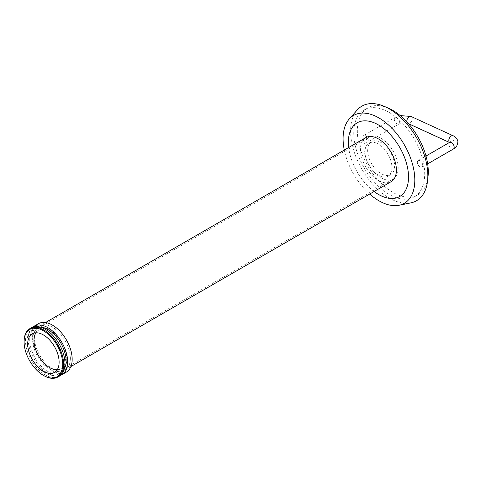 <?xml version="1.0" encoding="UTF-8"?>
<svg xmlns="http://www.w3.org/2000/svg" width="482" height="482" viewBox="0 0 482 482"><rect width="100%" height="100%" fill="white"/><g stroke="black" fill="none" stroke-linecap="round" stroke-linejoin="round"><path stroke-width="0.36" stroke-dasharray="2.41 1.81" d="M362.88 137.647A3.808 2.199 -120 0 0 364.657 141.286A3.808 2.199 -120 0 0 367.465 142.178A3.808 2.199 -120 0 0 367.465 137.78A3.808 2.199 -120 0 0 363.651 135.575A3.808 2.199 -120 0 0 362.88 137.647M422.738 165.085A3.808 2.199 -120 0 0 420.961 161.446A3.808 2.199 -120 0 0 418.153 160.554A3.808 2.199 -120 0 0 418.153 164.958A3.808 2.199 -120 0 0 421.967 167.158A3.808 2.199 -120 0 0 422.738 165.085M32.631 339.605A24.136 13.936 60 0 1 37.632 328.561A24.136 13.936 60 0 1 61.768 342.491A24.136 13.936 60 0 1 61.768 370.363A24.136 13.936 60 0 1 43.169 363.898A24.136 13.936 60 0 1 32.631 339.605M57.213 369.742A22.232 12.833 -120 0 0 60.81 368.712A22.232 12.833 -120 0 0 65.419 358.536A22.232 12.833 -120 0 0 55.713 336.165A22.232 12.833 -120 0 0 38.584 330.212A22.232 12.833 -120 0 0 35.897 332.809M38.421 323.705A27.944 16.135 -120 0 0 38.421 355.969A27.944 16.135 -120 0 0 66.365 372.104M70.36 358.277A25.407 14.665 60 0 1 65.094 369.905A25.407 14.665 60 0 1 39.693 355.24A25.407 14.665 60 0 1 39.693 325.904A25.407 14.665 60 0 1 50.55 326.206A25.407 14.665 60 0 1 70.36 358.277M32.649 327.188A27.944 16.135 -120 0 0 33.927 358.566A27.944 16.135 -120 0 0 60.461 375.364M39.928 327.019A25.721 14.852 -120 0 0 35.041 328.224A25.721 14.852 -120 0 0 35.041 357.921A25.721 14.852 -120 0 0 60.762 372.773A25.721 14.852 -120 0 0 64.251 369.146M63.395 362.554A25.721 14.852 -120 0 0 52.17 336.671A25.721 14.852 -120 0 0 32.348 329.778A25.721 14.852 -120 0 0 32.348 359.482A25.721 14.852 -120 0 0 58.069 374.327A25.721 14.852 -120 0 0 63.395 362.554M31.234 327.85A27.944 16.135 -120 0 0 31.234 360.12A27.944 16.135 -120 0 0 59.178 376.255M24.1 341.425A27.944 16.135 -120 0 0 43.862 375.647M364.067 148.257A24.136 13.936 60 0 1 369.067 137.207A24.136 13.936 60 0 1 393.204 151.143A24.136 13.936 60 0 1 393.198 179.009A24.136 13.936 60 0 1 374.604 172.544A24.136 13.936 60 0 1 364.067 148.257M379.75 141.835A19.051 11.002 60 0 1 393.3 158.451A19.051 11.002 60 0 1 390.661 174.611A19.051 11.002 60 0 1 371.604 163.609A19.051 11.002 60 0 1 371.604 141.606A19.051 11.002 60 0 1 379.75 141.835M377.057 143.389A19.051 11.002 60 0 1 390.607 160.006A19.051 11.002 60 0 1 387.968 176.165A19.051 11.002 60 0 1 368.911 165.163A19.051 11.002 60 0 1 368.911 143.166A19.051 11.002 60 0 1 377.057 143.389M374.074 191.523A42.555 24.57 60 0 1 348.667 147.516M365.736 137.665A25.407 14.665 -120 0 0 365.736 166.995A25.407 14.665 -120 0 0 391.143 181.666M369.694 194.047A50.731 29.288 60 0 1 344.287 150.047M410.857 202.874A54.623 31.535 60 0 1 361.904 169.206A54.623 31.535 60 0 1 357.228 109.98M385.582 110.589A50.176 28.968 60 0 1 421.256 154.336A50.176 28.968 60 0 1 414.303 196.891A50.176 28.968 60 0 1 364.127 167.923A50.176 28.968 60 0 1 364.133 109.986A50.176 28.968 60 0 1 385.582 110.589M427.757 178.611A50.176 28.968 60 0 1 417.894 194.818A50.176 28.968 60 0 1 367.724 165.85A50.176 28.968 60 0 1 367.724 107.914A50.176 28.968 60 0 1 386.691 107.48M394.318 119.5A3.808 2.199 60 0 1 395.089 117.427A3.808 2.199 60 0 1 398.903 119.626A3.808 2.199 60 0 1 398.903 124.025A3.808 2.199 60 0 1 396.096 123.139A3.808 2.199 60 0 1 394.318 119.5M406.898 121.898A3.808 2.416 114.6 0 0 407.953 123.428A3.808 2.416 114.6 0 0 410.893 122.295A3.808 2.416 114.6 0 0 412.231 118.409A3.808 2.416 114.6 0 0 411.128 116.499M449.561 142.425A3.808 2.416 114.6 0 0 449.941 142.672A3.808 2.416 114.6 0 0 452.887 141.545A3.808 2.416 114.6 0 0 454.225 137.653A3.808 2.416 114.6 0 0 453.116 135.743M449.592 142.407A3.808 2.199 -120 0 0 449.592 146.805A3.808 2.199 -120 0 0 453.405 149.004M400.199 115.566L395.089 117.427L363.651 135.575M408.495 123.681L407.953 123.428C405.031 122.428 402.018 122.627 398.903 124.025L367.465 142.178M450.417 141.762L450.525 143.027L449.489 142.467M421.967 167.158L427.667 163.862M418.153 160.554L425.992 156.029M38.584 330.212L32.294 333.839M60.81 368.712L54.526 372.339M35.041 328.224L32.348 329.778M60.762 372.773L58.069 374.327M387.968 176.165L390.661 174.611M368.911 143.166L371.604 141.606M414.303 196.891L417.894 194.818M364.133 109.986L367.724 107.914M65.094 369.905L70.914 366.543M39.693 325.904L45.513 322.542M61.768 370.363L393.198 179.009M37.632 328.561L369.067 137.207"/><path stroke-width="0.72" d="M35.897 332.809A22.232 12.833 -120 0 0 38.584 355.879A22.232 12.833 -120 0 0 57.213 369.742M59.129 362.163A22.232 12.833 -120 0 0 49.429 339.792A22.232 12.833 -120 0 0 32.294 333.839A22.232 12.833 -120 0 0 32.294 359.506A22.232 12.833 -120 0 0 54.526 372.339A22.232 12.833 -120 0 0 59.129 362.163M60.461 375.364A27.944 16.135 -120 0 0 61.877 374.701L66.365 372.104A27.944 16.135 -120 0 0 72.155 359.313A27.944 16.135 -120 0 0 59.955 331.188A27.944 16.135 -120 0 0 38.421 323.705L33.927 326.296A27.944 16.135 -120 0 0 32.649 327.188M61.877 374.701A27.944 16.135 -120 0 0 67.661 361.904A27.944 16.135 -120 0 0 55.466 333.785A27.944 16.135 -120 0 0 33.927 326.296M64.251 369.146A25.721 14.852 -120 0 0 66.088 361A25.721 14.852 -120 0 0 39.928 327.019M43.41 375.388L43.862 375.647A27.944 16.135 -120 0 0 57.834 377.032L59.178 376.255A27.944 16.135 -120 0 0 64.968 363.464A27.944 16.135 -120 0 0 52.767 335.339A27.944 16.135 -120 0 0 31.234 327.85L29.89 328.628A27.944 16.135 -120 0 0 24.1 341.425L24.1 341.943A27.311 15.767 -120 0 0 43.41 375.388A27.311 15.767 -120 0 0 62.72 364.241A27.311 15.767 -120 0 0 43.41 330.791A27.311 15.767 -120 0 0 24.1 341.943M57.834 377.032A27.944 16.135 -120 0 0 63.618 364.241A27.944 16.135 -120 0 0 51.423 336.117A27.944 16.135 -120 0 0 29.89 328.628M348.667 147.516A42.555 24.57 60 0 1 375.351 123.32A42.555 24.57 60 0 1 408.519 177.78A42.555 24.57 60 0 1 374.074 191.523M70.914 366.543L391.143 181.666A25.407 14.665 -120 0 0 394.662 160.12A25.407 14.665 -120 0 0 376.599 137.966A25.407 14.665 -120 0 0 365.736 137.665L45.513 322.542M344.287 150.047A50.731 29.288 60 0 1 349.233 119.012A50.731 29.288 60 0 1 375.267 116.048A50.731 29.288 60 0 1 412.652 164.681A50.731 29.288 60 0 1 399.042 205.284A50.731 29.288 60 0 1 369.694 194.047M349.233 119.012L357.228 109.98A54.623 31.535 60 0 1 385.257 106.793A54.623 31.535 60 0 1 425.516 159.156A54.623 31.535 60 0 1 410.857 202.874L399.042 205.284M386.691 107.48A50.176 28.968 60 0 1 389.173 108.516A50.176 28.968 60 0 1 427.757 178.611M400.199 115.566L411.128 116.499A3.808 2.416 114.6 0 0 408.043 117.801A3.808 2.416 114.6 0 0 406.898 121.898M411.128 116.499L453.116 135.743A3.808 2.416 114.6 0 0 449.495 137.882A3.808 2.416 114.6 0 0 449.561 142.425M453.116 135.743C455.797 136.864 457.394 138.87 457.9 141.768C457.34 145.805 455.839 148.221 453.405 149.004A3.808 2.199 -120 0 0 454.177 146.938A3.808 2.199 -120 0 0 452.399 143.293A3.808 2.199 -120 0 0 449.592 142.407L450.417 141.762L450.302 142.226M449.489 142.467L408.495 123.681M427.667 163.862L453.405 149.004M425.992 156.029L449.592 142.407"/></g></svg>

